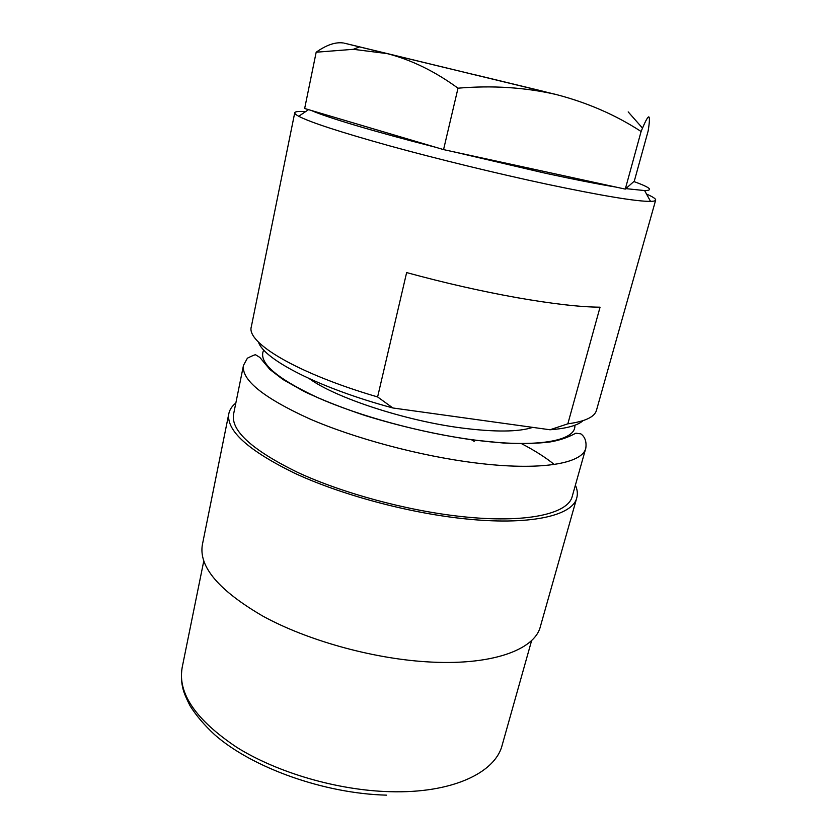 <?xml version="1.0" encoding="UTF-8"?>
<svg xmlns="http://www.w3.org/2000/svg" width="837" height="837" viewBox="0 0 837 837"><rect width="100%" height="100%" fill="white"/><g stroke="black" fill="none" stroke-linecap="round" stroke-linejoin="round"><path stroke-width="1.26" d="M235.835 403.026C232.016 406.091 229.673 409.638 228.825 413.645L202.355 544.772C198.62 566.701 218.875 590.535 263.132 616.283C306.938 640.19 370.927 658.206 425.614 661.743C490.733 666.179 534.697 650.087 540.378 626.547L576.777 497.827C577.854 493.861 577.394 489.645 575.385 485.178M228.825 413.645C226.105 430.48 247.982 450.306 294.467 473.146C340.439 494.531 406.772 512.537 462.641 518.574C529.204 525.95 572.675 515.906 576.777 497.827M243.483 365.361L233.533 414.378C230.897 430.773 252.188 450.076 297.417 472.288C342.124 493.077 406.562 510.58 460.915 516.492C525.762 523.711 568.26 513.97 572.246 496.32L585.806 448.182C582.426 463.75 540.127 471.179 474.767 462.83C419.996 455.977 354.689 438.483 309.198 418.678C263.132 397.596 241.234 379.82 243.483 365.361L247.396 358.184C253.015 355.369 255.829 354.292 255.84 354.951L259.805 357.389L269.901 369.473L282.969 379.517L304.312 391.58C321.816 399.824 341.925 407.765 364.65 415.403C400.933 426.588 437.113 434.79 473.208 440L503.769 443.055C522.455 443.851 537.793 443.495 549.794 441.999C566.921 439.195 576.201 432.572 576.044 433.221L580.836 433.848C585.032 436.935 586.685 441.706 585.806 448.182M309.272 378.638C335.501 397.774 404.71 420.613 461.354 427.948C494.677 432.216 518.48 432.028 532.761 427.383M305.61 111.614C298.736 111.154 295.116 111.53 294.739 112.775L251.309 326.796C246.109 342.626 297.02 373.407 377.613 396.947L406.636 272.58C444.499 282.916 481.411 291.297 517.381 297.731C552.807 303.915 580.365 307.064 600.056 307.189L567.842 423.825C585.136 421.471 594.678 416.962 596.478 410.297L655.674 200.095C655.905 198.819 652.86 196.821 646.541 194.09M294.739 112.775C294.572 113.57 295.89 114.742 298.725 116.27C310.234 122.317 340.356 132.131 389.09 145.722C436.673 158.831 496.801 173.5 546.697 184.161C602.002 195.795 636.612 201.539 650.537 201.382C653.749 201.319 655.465 200.88 655.674 200.095M305.233 105.692L305.013 106.738M311.374 110.494C326.357 117.243 374.17 131.597 435.522 147.239M453.696 151.821L545.431 173.249C574.444 179.516 598.016 184.14 616.158 187.122M382.404 420.655L381.777 420.613M258.476 342.092C263.781 359.439 318.949 388.065 392.909 407.985L377.613 396.947M474.14 441.35L471.2 439.582M625.825 188.628L644.605 190.564C653.76 190.459 650.182 187.446 633.871 181.535M567.842 423.825L549.993 429.768C566.701 428.502 577.75 425.458 583.107 420.624M549.993 429.768L392.909 407.985M554.251 464.483C545.473 457.347 534.456 450.348 521.179 443.484M475.897 74.985L545.755 91.913L475.897 74.985M641.1 131.493L642.513 128.113C645.704 120.57 647.807 116.814 648.821 116.856C649.774 117.661 649.554 122.359 648.152 130.97L634.289 181.158L625.281 189.11L641.1 131.493C615.781 115.014 587.48 102.679 556.187 94.518L387.144 53.61C411.365 59.835 434.978 71.365 458.006 88.188C492.261 85.259 524.987 87.362 556.187 94.518L344.562 43.221L359.502 46.903L353.381 49.289M625.281 189.11L443.558 149.614L458.006 88.188M443.558 149.614L304.658 108.496L316.177 52.218L353.381 49.31L387.144 53.61L359.502 46.903M343.4 42.99C335.543 41.85 326.472 44.926 316.177 52.218M386.558 795.15C324.16 793.602 252.199 767.78 214.649 734.708C204.395 725.208 196.193 715.572 190.041 705.811C186.358 698.529 184.056 693.067 183.136 689.447C181.305 682.615 180.959 675.375 182.121 667.727C177.611 693.444 195.9 720.019 236.997 747.483C277.706 772.833 337.782 790.337 389.885 791.687C451.99 793.57 495.284 772.823 502.169 745.16L531.662 640.431M263.739 349.992C257.744 362.097 275.718 377.968 317.673 397.617C359.24 416.073 421.157 432.991 473.041 439.833C537.176 448.475 576.567 440.879 574.82 425.248M182.121 667.727L203.757 561.104M308.518 109.647L298.725 116.27M644.605 190.564L650.537 201.382M628.189 111.907L642.513 128.113"/></g></svg>
